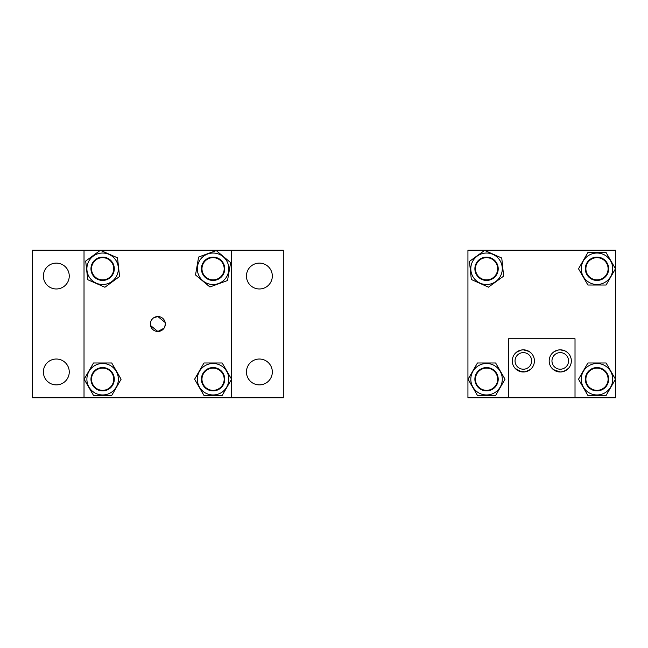 <?xml version="1.0" encoding="UTF-8"?>
<svg xmlns="http://www.w3.org/2000/svg" width="648" height="648" viewBox="0 0 648 648"><rect width="100%" height="100%" fill="white"/><g stroke="black" fill="none" stroke-linecap="round" stroke-linejoin="round"><path stroke-width="0.97" d="M150.53 325.49L157.853 331.476L164.057 328.171M164.738 326.908L165.329 324A7.476 7.476 0 0 0 157.853 316.524A7.476 7.476 0 0 0 150.377 324A7.476 7.476 0 0 0 157.853 331.476A7.476 7.476 0 0 0 165.329 324M165.175 322.51L157.853 316.524L153.657 317.812M152.555 318.727L151.648 319.829M150.968 321.092L150.377 324M84.021 250.169L231.684 250.169L231.684 397.832L32.4 397.832L32.4 250.169L84.021 250.169L84.021 397.832M69.255 371.96A12.936 12.936 0 0 1 56.319 384.896A12.936 12.936 0 0 1 43.384 371.96A12.936 12.936 0 0 1 56.319 359.024A12.936 12.936 0 0 1 69.255 371.96M272.322 371.96A12.936 12.936 0 0 1 259.386 384.896A12.936 12.936 0 0 1 246.451 371.96A12.936 12.936 0 0 1 259.386 359.024A12.936 12.936 0 0 1 272.322 371.96M272.322 276.04A12.936 12.936 0 0 1 259.386 288.976A12.936 12.936 0 0 1 246.451 276.04A12.936 12.936 0 0 1 259.386 263.104A12.936 12.936 0 0 1 272.322 276.04M69.255 276.04A12.936 12.936 0 0 1 56.319 288.976A12.936 12.936 0 0 1 43.384 276.04A12.936 12.936 0 0 1 56.319 263.104A12.936 12.936 0 0 1 69.255 276.04M231.684 250.169L283.306 250.169L283.306 397.832L231.684 397.832M89.934 278.081A15.738 15.738 0 0 0 111.934 281.467A15.738 15.738 0 0 0 115.32 259.467A15.738 15.738 0 0 0 93.32 256.082A15.738 15.738 0 0 0 89.934 278.081M112.031 261.873A11.664 11.664 0 0 0 95.726 259.37A11.664 11.664 0 0 0 93.223 275.675A11.664 11.664 0 0 0 109.528 278.178A11.664 11.664 0 0 0 112.031 261.873M85.69 261.055L100.359 250.298L117.523 257.847L119.564 276.494L104.895 287.25L87.731 279.701L85.69 261.055M118.365 379.226A15.738 15.738 0 0 0 102.627 363.488A15.738 15.738 0 0 0 86.889 379.226A15.738 15.738 0 0 0 102.627 394.964A15.738 15.738 0 0 0 118.365 379.226M90.963 379.226A11.664 11.664 0 0 0 102.627 390.89A11.664 11.664 0 0 0 114.291 379.226A11.664 11.664 0 0 0 102.627 367.562A11.664 11.664 0 0 0 90.963 379.226M111.723 395.466L93.531 395.466L84.151 379.226L93.531 362.985L111.723 362.985L121.103 379.226L111.723 395.466M228.817 379.226A15.738 15.738 0 0 0 213.079 363.488A15.738 15.738 0 0 0 197.34 379.226A15.738 15.738 0 0 0 213.079 394.964A15.738 15.738 0 0 0 228.817 379.226M201.415 379.226A11.664 11.664 0 0 0 213.079 390.89A11.664 11.664 0 0 0 224.743 379.226A11.664 11.664 0 0 0 213.079 367.562A11.664 11.664 0 0 0 201.415 379.226M222.175 395.466L203.982 395.466L194.603 379.226L203.982 362.985L222.175 362.985L231.555 379.226L222.175 395.466M215.776 253.271A15.738 15.738 0 0 0 197.567 266.077A15.738 15.738 0 0 0 210.381 284.286A15.738 15.738 0 0 0 228.582 271.471A15.738 15.738 0 0 0 215.776 253.271M211.078 280.268A11.664 11.664 0 0 0 224.573 270.775A11.664 11.664 0 0 0 215.079 257.28A11.664 11.664 0 0 0 201.585 266.774A11.664 11.664 0 0 0 211.078 280.268M230.639 262.602L227.521 280.519L209.911 286.975L195.518 274.954L198.636 257.029L216.246 250.574L230.639 262.602M508.575 397.832L467.937 397.832L467.937 250.169L615.6 250.169L615.6 397.832L508.575 397.832L508.575 338.766L575.019 338.766L575.019 397.832M553.4 369.611L560.261 371.993C549.512 368.088 549.512 368.088 560.261 371.993L561.889 371.871M552.266 368.582L553.36 369.579M564.959 350.884L560.261 349.839C571.001 353.743 571.001 353.743 560.261 349.839C549.512 353.743 549.512 353.743 560.261 349.839L558.625 349.961M558.552 349.969L554.356 351.548M554.34 351.548L553.36 352.245M521.656 371.863L515.233 368.461M515.038 368.242L516.448 369.579M516.488 369.611L517.436 370.283M518.643 370.94L524.977 371.871M529.108 351.459L523.341 349.839C512.6 353.743 512.6 353.743 523.341 349.839L521.705 349.961M521.64 349.969L516.448 352.245M561.962 371.855L566.158 370.283M566.174 370.275L567.154 369.579M568.563 368.242L564.959 370.94M563.549 371.49L560.261 371.993M549.18 360.912A11.073 11.073 0 0 0 560.261 371.993A11.073 11.073 0 0 0 571.334 360.912A11.073 11.073 0 0 0 560.261 349.839A11.073 11.073 0 0 0 549.18 360.912M525.042 371.855L530.234 369.579M523.341 371.993C534.09 368.088 534.09 368.088 523.341 371.993M512.268 360.912A11.073 11.073 0 0 0 523.341 371.993A11.073 11.073 0 0 0 534.414 360.912A11.073 11.073 0 0 0 523.341 349.839A11.073 11.073 0 0 0 512.268 360.912M515.047 360.912A8.303 8.303 0 0 0 523.341 369.214A8.303 8.303 0 0 0 531.644 360.912A8.303 8.303 0 0 0 523.341 352.617A8.303 8.303 0 0 0 515.047 360.912M551.958 360.912A8.303 8.303 0 0 0 560.261 369.214A8.303 8.303 0 0 0 568.555 360.912A8.303 8.303 0 0 0 560.261 352.617A8.303 8.303 0 0 0 551.958 360.912M523.341 349.839L528.039 350.884M529.246 351.548L531.449 353.371M531.473 353.395L530.234 352.245M530.194 352.212L529.116 351.467M568.247 353.249L567.154 352.245M567.113 352.212L566.158 351.548M488.179 284.432A15.738 15.738 0 0 0 502.2 267.146A15.738 15.738 0 0 0 484.915 253.117A15.738 15.738 0 0 0 470.885 270.402A15.738 15.738 0 0 0 488.179 284.432M485.336 257.175A11.664 11.664 0 0 0 474.944 269.981A11.664 11.664 0 0 0 487.75 280.373A11.664 11.664 0 0 0 498.15 267.567A11.664 11.664 0 0 0 485.336 257.175M471.331 279.507L469.444 261.411L484.631 250.403L501.755 258.042L503.642 276.137L488.462 287.153L471.331 279.507M612.733 379.226A15.738 15.738 0 0 0 596.994 363.488A15.738 15.738 0 0 0 581.256 379.226A15.738 15.738 0 0 0 596.994 394.964A15.738 15.738 0 0 0 612.733 379.226M585.33 379.226A11.664 11.664 0 0 0 596.994 390.89A11.664 11.664 0 0 0 608.658 379.226A11.664 11.664 0 0 0 596.994 367.562A11.664 11.664 0 0 0 585.33 379.226M606.091 395.466L587.898 395.466L578.518 379.226L587.898 362.985L606.091 362.985L615.47 379.226L606.091 395.466M502.289 379.226A15.738 15.738 0 0 0 486.543 363.488A15.738 15.738 0 0 0 470.804 379.226A15.738 15.738 0 0 0 486.543 394.964A15.738 15.738 0 0 0 502.289 379.226M474.879 379.226A11.664 11.664 0 0 0 486.543 390.89A11.664 11.664 0 0 0 498.207 379.226A11.664 11.664 0 0 0 486.543 367.562A11.664 11.664 0 0 0 474.879 379.226M495.639 395.466L477.446 395.466L468.075 379.226L477.446 362.985L495.639 362.985L505.019 379.226L495.639 395.466M612.733 268.774A15.738 15.738 0 0 0 596.994 253.036A15.738 15.738 0 0 0 581.256 268.774A15.738 15.738 0 0 0 596.994 284.513A15.738 15.738 0 0 0 612.733 268.774M585.33 268.774A11.664 11.664 0 0 0 596.994 280.438A11.664 11.664 0 0 0 608.658 268.774A11.664 11.664 0 0 0 596.994 257.11A11.664 11.664 0 0 0 585.33 268.774M606.091 285.015L587.898 285.015L578.518 268.774L587.898 252.534L606.091 252.534L615.47 268.774L606.091 285.015M608.091 379.55A11.105 11.105 0 0 0 597.318 368.129A11.105 11.105 0 0 0 585.897 378.894A11.105 11.105 0 0 0 596.67 390.323A11.105 11.105 0 0 0 608.091 379.55M604.106 260.245A11.105 11.105 0 0 0 588.465 261.662A11.105 11.105 0 0 0 589.883 277.304A11.105 11.105 0 0 0 605.524 275.886A11.105 11.105 0 0 0 604.106 260.245M479.318 277.206A11.105 11.105 0 0 0 494.975 275.999A11.105 11.105 0 0 0 493.768 260.342A11.105 11.105 0 0 0 478.111 261.549A11.105 11.105 0 0 0 479.318 277.206M497.648 379.226A11.105 11.105 0 0 0 486.543 368.121A11.105 11.105 0 0 0 475.438 379.226A11.105 11.105 0 0 0 486.543 390.331A11.105 11.105 0 0 0 497.648 379.226M224.184 268.774A11.105 11.105 0 0 0 213.079 257.669A11.105 11.105 0 0 0 201.974 268.774A11.105 11.105 0 0 0 213.079 279.879A11.105 11.105 0 0 0 224.184 268.774M221.09 386.913A11.105 11.105 0 0 0 220.766 371.215A11.105 11.105 0 0 0 205.068 371.531A11.105 11.105 0 0 0 205.384 387.237A11.105 11.105 0 0 0 221.09 386.913M100.44 257.888A11.105 11.105 0 0 0 91.741 270.961A11.105 11.105 0 0 0 104.814 279.661A11.105 11.105 0 0 0 113.513 266.587A11.105 11.105 0 0 0 100.44 257.888M112.882 374.957A11.105 11.105 0 0 0 98.358 368.971A11.105 11.105 0 0 0 92.372 383.495A11.105 11.105 0 0 0 106.896 389.472A11.105 11.105 0 0 0 112.882 374.957"/></g></svg>

